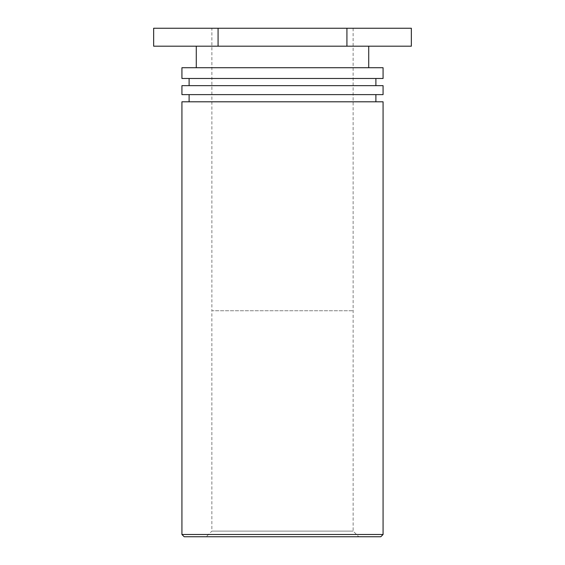 <?xml version="1.0" encoding="UTF-8"?>
<svg xmlns="http://www.w3.org/2000/svg" width="565" height="565" viewBox="0 0 565 565"><rect width="100%" height="100%" fill="white"/><g stroke="black" fill="none" stroke-linecap="round" stroke-linejoin="round"><path stroke-width="0.42" stroke-dasharray="2.83 2.12" d="M211.875 28.25L353.125 28.25L211.875 28.25L211.875 310.75L353.139 310.75L211.861 310.75L211.861 531.114L353.139 531.114L211.861 531.114L206.225 536.75L358.775 536.75L206.225 536.75M353.125 28.25L353.139 531.114L358.775 536.75M380.81 536.75L184.19 536.75M181.93 534.49L383.07 534.49M181.93 101.799L383.07 101.799M282.5 101.799L189.106 101.799L282.5 101.799M383.07 94.623L181.93 94.623M181.93 85.654L383.07 85.654M282.5 85.654L189.106 85.654L282.5 85.654M383.07 78.479L181.93 78.479M181.93 67.715L383.07 67.715M282.5 67.715L368.719 67.715L282.5 67.715M282.5 46.189L368.719 46.189L282.5 46.189M411.348 46.189L153.652 46.189M153.652 28.25L346.924 28.25L346.924 46.189M346.924 28.25L411.348 28.25M218.076 28.25L218.076 46.189"/><path stroke-width="0.85" d="M184.19 536.75L380.81 536.75L383.07 534.49L181.93 534.49L184.19 536.75M383.07 534.49L383.07 101.799L181.93 101.799L181.93 534.49M181.93 94.623L383.07 94.623L383.07 85.654L181.93 85.654L181.93 94.623M181.93 78.479L383.07 78.479L383.07 67.715L181.93 67.715L181.93 78.479M346.924 28.25L153.652 28.25L153.652 46.189L411.348 46.189L411.348 28.25L346.924 28.25L346.924 46.189M218.076 28.25L218.076 46.189M375.895 101.799L375.895 94.623M189.106 101.799L189.106 94.623M375.895 85.654L375.895 78.479M189.106 85.654L189.106 78.479M368.719 67.715L368.719 46.189M196.281 67.715L196.281 46.189"/></g></svg>
